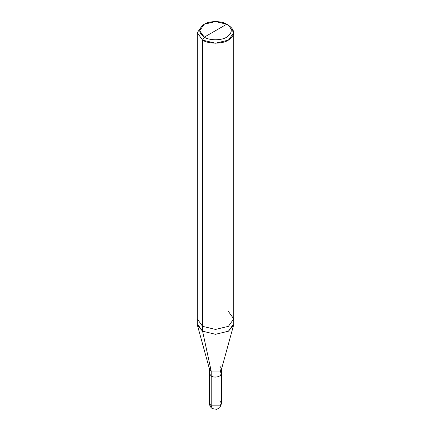 <?xml version="1.0" encoding="UTF-8"?>
<svg xmlns="http://www.w3.org/2000/svg" width="431" height="431" viewBox="0 0 431 431"><rect width="100%" height="100%" fill="white"/><g stroke="black" fill="none" stroke-linecap="round" stroke-linejoin="round"><path stroke-width="0.65" d="M219.805 371.064C225.591 374.135 216.507 379.377 211.195 376.037L211.195 371.064L209.488 369.13L197.468 325.405L202.592 331.207L202.592 326.342L215.5 329.429L228.408 326.342L233.758 318.892L233.758 323.751L228.408 331.207L215.5 334.294L202.592 331.207L211.195 371.064L202.592 331.207L215.5 334.294L228.408 331.207L233.532 325.405L221.512 369.13L219.805 371.064L211.195 371.064L211.195 376.037L211.195 371.064L209.412 368.58L209.412 403.362C209.665 407.02 212.09 408.54 212.456 408.636L216.728 409.326L219.853 407.618L221.588 403.362L221.588 373.548L219.805 376.037L211.195 376.037L209.412 373.548L211.195 376.037L219.805 376.037L221.588 373.548L219.805 371.064C225.591 374.135 216.507 379.377 211.195 376.037L211.195 405.851L209.412 403.362L211.195 405.851L219.805 405.851L221.588 403.362L219.805 405.851L211.195 405.851L212.456 408.636L211.195 405.851L211.195 371.064L219.805 371.064L221.588 368.58L219.805 366.097M221.588 403.362L219.805 400.878M204.31 37.147C198.276 32.837 198.276 28.532 204.31 24.228C209.347 20.742 221.653 20.742 226.69 24.228L204.31 37.147C209.347 40.627 221.653 40.627 226.69 37.147C232.724 32.837 232.724 28.532 226.69 24.228L228.408 25.219C235.374 30.186 235.374 35.159 228.408 40.126C222.601 44.145 208.399 44.145 202.592 40.126L215.5 43.213L228.408 40.126L233.758 32.675L228.408 25.219L226.69 24.228C232.724 28.532 232.724 32.837 226.69 37.147C221.653 40.627 209.347 40.627 204.31 37.147L226.69 24.228L215.5 21.55L204.31 24.228L199.677 30.687L204.31 37.147L202.592 40.126L204.31 37.147M197.242 32.675L202.592 40.126L197.242 32.675L202.592 25.219L197.242 32.675L197.242 323.751L202.592 331.207L202.592 40.126L202.592 326.342L197.242 318.892L202.592 326.342L215.5 329.429L228.408 326.342L233.758 318.892L228.408 311.435M221.588 373.548L221.588 368.58M233.758 318.892L233.758 32.675M228.408 25.219L226.69 24.228M202.592 25.219L204.31 24.228"/></g></svg>
